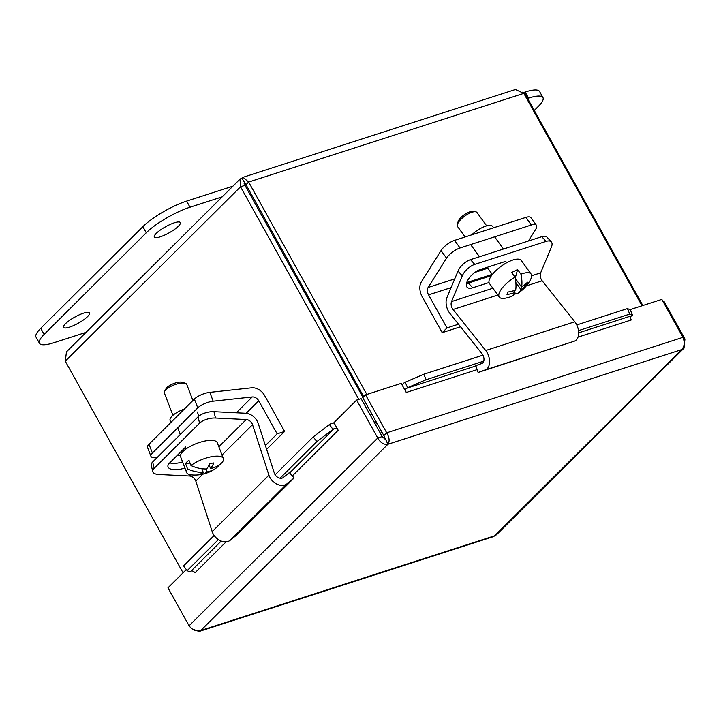 <?xml version="1.0" encoding="UTF-8"?>
<svg xmlns="http://www.w3.org/2000/svg" width="721" height="721" viewBox="0 0 721 721"><rect width="100%" height="100%" fill="white"/><g stroke="black" fill="none" stroke-linecap="round" stroke-linejoin="round"><path stroke-width="1.08" d="M547.05 237.209A11.987 5.525 137.6 0 0 547.032 237.182A11.987 5.525 137.6 0 0 541.759 236.686L546.067 241.4A11.987 5.525 -42.4 0 1 551.313 241.877A11.987 5.525 -42.4 0 1 551.331 241.895A11.987 5.525 -42.4 0 1 551.385 247.105L540.642 272.853L531.638 275.755M470.489 259.65A11.987 5.525 137.6 0 0 463.134 264.192A11.987 5.525 137.6 0 0 457.997 271.105L462.296 275.819A11.987 5.525 -42.4 0 1 467.442 268.906A11.987 5.525 -42.4 0 1 474.788 264.364L470.489 259.65L541.759 236.686M546.067 241.4L474.788 264.364M462.296 275.819L451.544 301.567A6.038 3.776 -107.9 0 0 453.04 309.489L485.711 350.496A12.077 7.543 72.1 0 1 485.332 369.873L478.104 372.46L475.815 365.646L481.862 363.474A6.038 3.776 -107.9 0 0 482.061 353.786L449.931 313.455A12.077 7.543 72.1 0 1 446.93 297.602L457.997 271.105M489.027 282.533L472.715 287.787A12.753 5.876 -42.4 0 1 467.109 287.255A12.753 5.876 -42.4 0 1 469.254 277.964A12.753 5.876 -42.4 0 1 480.348 269.528L505.935 261.281M547.032 237.182A11.987 5.525 137.6 0 0 547.014 237.164L551.331 241.895M466.469 283.515A12.753 5.876 137.6 0 0 468.416 283.074L491.488 275.638M478.104 372.46L574.421 341.159A12.077 7.543 -107.9 0 0 574.799 321.782L542.138 280.784A6.038 3.776 72.1 0 1 540.642 272.853M513.676 290.725L514.956 292.483A35.699 13.852 -116.6 0 1 511.225 296.565A35.879 35.879 0 0 1 504.925 298.26A19.629 7.12 -36 0 1 499.32 297.097A19.629 7.12 -36 0 1 499.022 293.654A19.629 7.12 -36 0 1 515.01 277.179L511.676 272.592A19.629 7.12 -36 0 1 517.606 269.627L520.941 274.214A35.699 13.852 63.4 0 1 521.571 287.075A35.798 30.336 15.6 0 0 527.457 282.19A33.815 13.122 63.4 0 1 526.772 284.642A35.798 30.336 -164.4 0 1 520.886 289.527A35.699 13.852 63.4 0 1 518.201 293.077A35.699 13.852 63.4 0 1 515.407 293.952L514.731 293.023M499.32 297.097L489.478 283.542A19.629 7.12 -36 0 1 489.18 280.099A19.629 7.12 -36 0 1 504.664 263.922A19.629 7.12 -36 0 1 521.256 260.47L531.098 274.034A19.629 7.12 -36 0 1 531.395 277.477A19.629 7.12 -36 0 1 530.467 279.721A35.879 35.879 0 0 1 518.201 293.077M465.117 236.966L457.61 226.619A11.987 4.344 -36 0 1 457.375 224.7A11.987 4.344 -36 0 1 457.429 224.519A11.987 4.344 -36 0 1 464.901 215.967A11.987 4.344 -36 0 1 475.247 211.731A11.987 4.344 -36 0 1 477.005 212.542L486.684 225.871M475.247 211.731L472.345 211.487A9.589 3.479 144 0 0 464.072 214.876A9.589 3.479 144 0 0 458.087 221.726A9.589 3.479 144 0 0 458.051 221.87A9.589 3.479 144 0 0 458.024 222.014M514.956 292.483A35.798 30.336 -164.4 0 1 507.007 294.519A33.815 13.122 -116.6 0 0 507.701 292.068A35.798 30.336 15.6 0 0 515.65 290.04A35.699 13.852 -116.6 0 0 515.01 277.179M520.886 289.527L515.848 282.578M515.209 278.18L517.606 269.627M515.236 278.351L521.571 287.075M526.772 284.642L526.033 283.623M515.551 280.19L516.308 279.811M520.941 274.214A19.629 7.12 -36 0 1 531.098 274.034M525.816 217.409L531.332 224.997A11.987 4.344 -36 0 1 536.28 225.114A11.987 4.344 -36 0 1 536.424 225.285L530.908 217.697A11.987 4.344 144 0 0 530.764 217.526A11.987 4.344 144 0 0 525.816 217.409L454.545 240.372A11.987 4.344 144 0 0 446.894 244.545A11.987 4.344 144 0 0 441.027 250.575L446.542 258.163A11.987 4.344 -36 0 1 452.409 252.143A11.987 4.344 -36 0 1 460.052 247.97L454.545 240.372M536.424 225.285A11.987 4.344 -36 0 1 535.631 229.458L528.385 240.994M446.542 258.163L428.121 287.472A6.038 3.776 -107.9 0 0 428.571 294.871L446.966 327.92L442.198 332.66L422.209 296.746A12.077 7.543 72.1 0 1 421.316 281.947L441.027 250.575M531.332 224.997L460.052 247.97M493.633 227.782L492.74 226.547A16.493 5.975 144 0 0 471.696 234.848M458.493 324.207L446.966 327.92M460.521 326.757L442.198 332.66M198.05 416.828L199.573 423.164A11.987 5.065 -13.5 0 1 206.585 419.316A11.987 5.065 -13.5 0 1 215.489 418.027L213.966 411.691A11.987 5.065 166.5 0 0 205.061 412.98A11.987 5.065 166.5 0 0 198.05 416.828L152.654 461.999A11.987 5.065 166.5 0 0 151.248 465.315L152.78 471.651A11.987 5.065 -13.5 0 1 154.186 468.335L152.654 461.999M190.695 474.806L189.488 476.004L158.755 474.49A11.987 5.065 -13.5 0 1 153.167 472.48A11.987 5.065 -13.5 0 1 152.78 471.651M199.573 423.164L154.186 468.335M213.966 411.691L245.6 413.25A12.077 8.994 -134.9 0 1 258.235 423.47L274.35 473.156A6.038 4.497 45.1 0 0 283.389 477.455L289.346 472.606L294.123 477.969L287.012 483.755A12.077 8.994 -134.9 0 1 268.924 475.166L252.539 424.651A6.038 4.497 45.1 0 0 246.231 419.541L215.489 418.027M184.9 467.947A12.753 5.389 -13.5 0 1 167.948 466.685A12.753 5.389 -13.5 0 1 169.444 463.161L185.739 446.948M169.696 462.909A12.753 5.389 166.5 0 0 182.575 461.891M189.488 476.004A6.038 4.497 -134.9 0 1 195.806 481.114L212.19 531.629A12.077 8.994 45.1 0 0 230.278 540.218L237.389 534.432L294.123 477.969M218.878 465.18L219.013 465.523A35.699 26.569 -134.9 0 1 216.111 468.127A35.879 35.879 0 0 1 191.101 474.86A19.629 6.705 -21 0 1 186.667 472.561L180.62 456.79A19.629 6.705 -21 0 1 188.713 447.236A19.629 6.705 -21 0 1 208.252 440.513A19.629 6.705 -21 0 1 217.291 442.739L223.33 458.511A19.629 6.705 -21 0 1 222.419 462.134A35.699 26.569 45.1 0 1 210.532 468.533L209.171 464.982M205.999 468.974L207.125 471.922A35.798 20.539 83.8 0 1 202.52 474.22A33.815 25.172 -134.9 0 1 198.617 474.643A35.798 20.539 -96.2 0 0 203.223 472.345A35.699 26.569 -134.9 0 1 187.586 468.938L185.54 463.594A19.629 6.705 -21 0 1 188.938 460.205L190.984 465.55A19.629 6.705 -21 0 1 214.29 456.285A19.629 6.705 -21 0 1 223.33 458.511M172.923 415.305L164.388 393.044A11.987 4.092 -21 0 1 164.622 391.359A11.987 4.092 -21 0 1 181.259 383.112A11.987 4.092 -21 0 1 185.477 383.374A11.987 4.092 -21 0 1 186.775 384.473L192.922 400.515M185.477 383.374L182.692 382.346A9.589 3.272 159 0 0 179.313 382.139A9.589 3.272 159 0 0 166.01 388.736L164.622 391.359M216.111 468.127A35.699 26.569 -134.9 0 1 207.125 471.922M202.52 474.22L202.096 473.12M203.223 472.345L201.844 468.74M185.54 463.594L190.056 463.107M190.984 465.55A35.699 26.569 45.1 0 0 206.63 468.956A35.798 20.539 -96.2 0 0 209.964 463.351A33.815 25.172 45.1 0 0 213.867 462.927A35.798 20.539 83.8 0 1 210.532 468.533M186.667 472.561A19.629 6.705 -21 0 1 187.586 468.938M194.373 399.064L197.761 407.897A11.987 4.092 -21 0 1 204.629 403.598A11.987 4.092 -21 0 1 213.191 401.191L252.224 396.956A6.038 4.497 -134.9 0 1 258.74 400.804L277.134 433.844L284.615 431.437L264.625 395.523A12.077 8.994 45.1 0 0 251.584 387.817L209.802 392.359A11.987 4.092 159 0 0 201.249 394.766A11.987 4.092 159 0 0 194.373 399.064L148.986 444.235A11.987 4.092 159 0 0 147.553 447.462L150.932 456.303A11.987 4.092 -21 0 1 152.374 453.067L148.986 444.235M157.088 457.592L156.457 457.655A11.987 4.092 -21 0 1 151.212 456.754A11.987 4.092 -21 0 1 150.932 456.303M197.761 407.897L152.374 453.067M184.351 409.041A16.493 5.633 159 0 0 170.093 420.523L170.841 422.479M177.249 455.402L180.592 455.032M277.134 433.844L265.391 445.533M284.615 431.437L266.626 449.345M630.253 309.715L627.45 308.606L629.748 314.104L632.551 315.212L630.253 309.715M632.551 315.212L631.542 315.798A2.992 1.875 -107.9 0 0 631.272 319.962L577.999 337.131M629.748 314.104L578.494 330.624M483.746 361.149L426.138 379.715L423.84 374.217L405.265 382.211L407.563 387.709L426.138 379.715M407.563 387.709L406.545 388.295A2.992 1.875 -107.9 0 0 406.274 392.458L401.2 383.374L365.574 394.847L386.699 432.798L682.967 337.338C684.887 342.34 684.481 346.422 681.742 349.595L684.013 348.153L684.95 339.032L663.825 301.09L662.95 301.369M405.265 382.211L404.256 382.797A8.985 5.615 -107.9 0 0 402.264 385.284M329.416 424.57L313.256 436.863L316.825 441.622L332.976 429.328L329.416 424.57L330.615 423.867A8.985 6.687 45.1 0 1 334.202 423.092M332.976 429.328L334.183 428.625A2.992 2.226 -134.9 0 1 338.185 430.284L292.32 475.941M316.825 441.622L280.063 478.203M218.373 539.596L187.154 570.662L183.594 565.904L214.146 535.496M226.106 541.832L194.913 572.898A2.992 2.226 -134.9 0 0 190.894 571.221L189.695 571.924L187.154 570.662M627.45 308.606L576.773 324.937M482.944 355.174L423.84 374.217M338.203 430.293L333.949 422.65L356.634 400.074L377.759 438.017C380.463 442.775 383.851 444.857 387.916 444.271L383.86 435.619L362.744 397.668L365.574 394.847M630.046 309.633L661.842 299.386L682.967 337.338M313.256 436.863L275.134 474.806M385.077 439.179L382.211 436.584L361.095 398.632L356.634 400.074M192.255 628.982L199.059 631.488L200.789 630.487C196.238 631.605 192.336 630.037 189.082 625.783L167.966 587.831L186.333 569.554M684.013 348.153L496.535 534.73L493.371 536.658L199.059 631.488M683.697 339.438L684.95 339.032M387.916 444.271L200.789 630.487L494.615 535.811L681.742 349.595L387.916 444.271C389.836 441.387 389.439 437.566 386.699 432.798L383.86 435.619M382.211 436.584L377.759 438.017L189.082 625.783M374.001 421.821L376.632 422.623M381.833 431.96L380.418 433.366M366.854 394.441L248.637 182.053L243.013 177.285L515.425 89.512L523.816 93.388L642.032 305.767M245.095 183.062L363.708 396.712M642.826 305.515L525.618 94.929L522.752 92.108M244.248 183.359L244.689 183.188L244.978 185.36L240.526 186.793L358.842 399.362M183.062 572.807L65.278 361.194L66.467 351.83L240.021 179.105L240.526 186.793L65.278 361.194M244.978 185.36L363.005 397.406M244.852 182.99L241.859 178.105L240.021 179.105M243.013 177.285L241.859 178.105M245.807 184.873L248.637 182.053L523.816 93.388M524.825 95.19L525.618 94.929M527.574 98.444L528.565 98.128A35.951 8.517 -29.1 0 1 542.958 97.587A35.951 8.517 -29.1 0 1 538.272 106.456L534.261 110.448M542.958 97.587L539.56 91.477A35.951 8.517 150.9 0 0 525.167 92.027L523.401 92.594M69.504 327.145A14.862 3.524 -29.1 0 1 63.556 327.37A14.862 3.524 -29.1 0 1 69.495 320.412A14.862 3.524 -29.1 0 1 83.573 313.148A14.862 3.524 -29.1 0 1 89.521 312.923A14.862 3.524 -29.1 0 1 83.573 319.881A14.862 3.524 -29.1 0 1 69.504 327.145M160.278 236.803A14.862 3.524 -29.1 0 1 154.33 237.029A14.862 3.524 -29.1 0 1 160.278 230.071A14.862 3.524 -29.1 0 1 174.356 222.798A14.862 3.524 -29.1 0 1 180.304 222.573A14.862 3.524 -29.1 0 1 174.356 229.539A14.862 3.524 -29.1 0 1 160.278 236.803M164.028 227.638A14.862 3.524 150.9 0 0 167.209 225.862M73.245 317.979A14.862 3.524 150.9 0 0 76.426 316.213M86.024 332.363L53.841 342.736A35.951 8.517 -29.1 0 1 39.448 343.277A35.951 8.517 -29.1 0 1 44.134 334.409L146.264 232.766A35.951 8.517 -29.1 0 1 190.011 207.215L222.194 196.851M232.892 186.198L186.613 201.114A35.951 8.517 150.9 0 0 142.866 226.664L40.736 328.298A35.951 8.517 150.9 0 0 36.05 337.176L39.448 343.277M492.894 288.238L451.544 301.567M472.715 287.787L468.416 283.074M542.138 280.784L526.339 285.867M497.832 295.051L453.04 309.489M574.799 321.782L485.711 350.496M574.421 341.159L485.332 369.873M487.82 268.239L474.932 272.394M454.735 278.901L428.121 287.472M492.263 274.35L466.73 282.578M451.103 287.616L428.571 294.871M246.231 419.541L218.842 446.795M252.539 424.651L222.005 455.041M202.763 474.193L195.806 481.114M268.924 475.166L212.19 531.629M287.012 483.755L230.278 540.218M213.191 401.191L209.802 392.359M252.224 396.956L236.308 412.791M258.74 400.804L246.194 413.295M406.545 388.295L475.914 365.944M578.657 332.841L631.542 315.798M190.894 571.221L221.203 541.065M289.644 472.94L334.183 428.625M477.149 369.621L406.274 392.458M376.912 423.128L375.506 424.525M370.188 414.981L372.045 414.386M301.666 285.237L300.738 285.543M298.873 282.19L299.801 281.884M244.689 183.188L244.077 183.801M525.167 92.027L528.565 98.128M40.736 328.298L44.134 334.409M142.866 226.664L146.264 232.766M186.613 201.114L190.011 207.215M492.353 274.485L487.162 267.329M479.483 256.748L470.633 244.563M458.051 221.87L457.375 224.7M503.483 249.015L494.633 236.821M198.888 416.089L197.329 412.024M185.865 449.084L185.234 447.453M180.277 434.511L177.726 427.841"/></g></svg>
